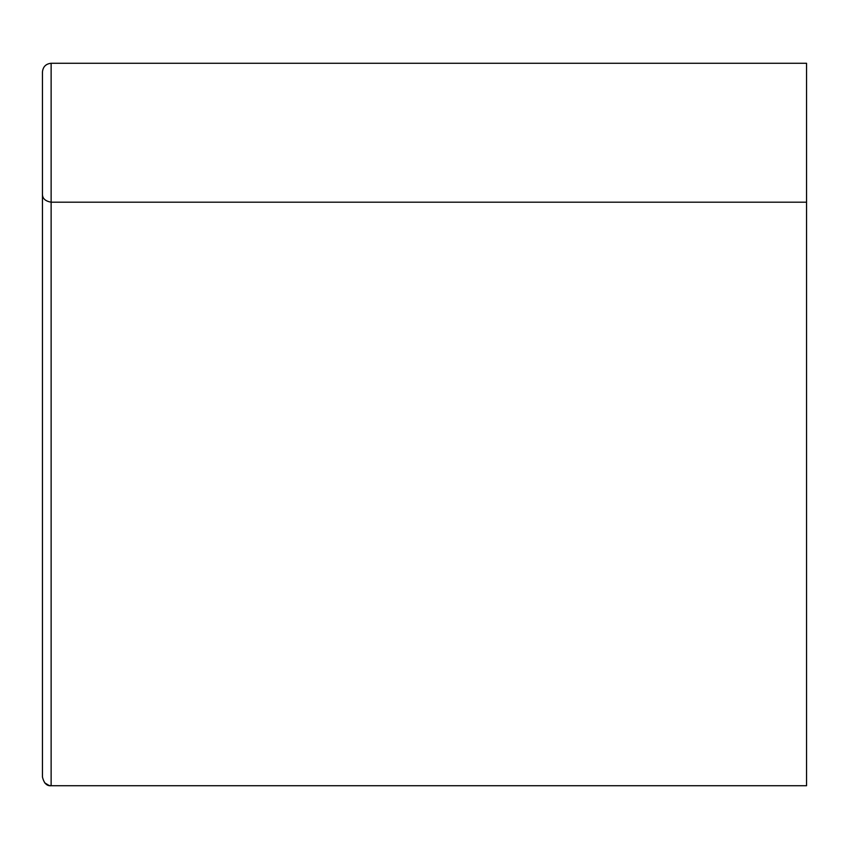 <?xml version="1.0" encoding="UTF-8"?>
<svg xmlns="http://www.w3.org/2000/svg" width="849" height="849" viewBox="0 0 849 849"><rect width="100%" height="100%" fill="white"/><g stroke="black" fill="none" stroke-linecap="round" stroke-linejoin="round"><path stroke-width="1.27" d="M806.55 202.2L51.131 202.2L51.131 63.272C45.899 63.824 43.002 66.721 42.45 71.963L42.45 194.134L42.45 71.963C43.002 66.721 45.899 63.824 51.131 63.272L806.55 63.272L806.55 785.696M42.45 777.015L42.45 194.134C42.386 198.464 45.284 201.149 51.131 202.2L51.131 785.696M806.55 785.728L51.131 785.728C46.886 786.163 43.989 783.266 42.45 777.037M51.131 785.728L49.072 785.474L44.679 782.852"/></g></svg>
